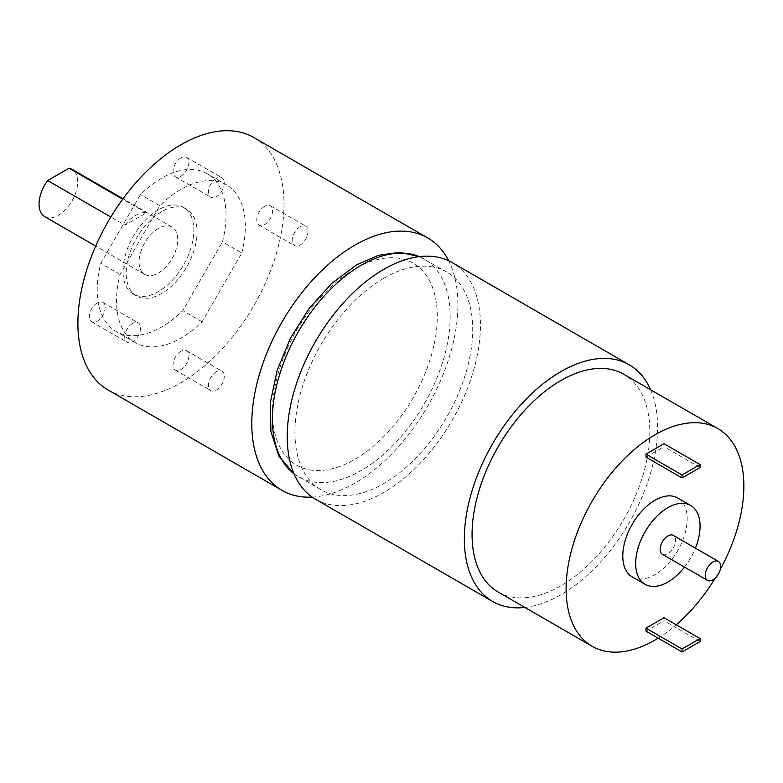 <?xml version="1.0" encoding="UTF-8"?>
<svg xmlns="http://www.w3.org/2000/svg" width="783" height="783" viewBox="0 0 783 783"><rect width="100%" height="100%" fill="white"/><g stroke="black" fill="none" stroke-linecap="round" stroke-linejoin="round"><path stroke-width="0.59" stroke-dasharray="3.92 2.94" d="M312.202 497.097A145.736 84.143 120 0 0 427.714 406.22A145.736 84.143 120 0 0 448.659 260.739M108.074 389.954A145.736 84.143 120 0 0 253.809 305.81A145.736 84.143 120 0 0 253.809 137.534M180.942 351.283A11.197 6.47 120 0 0 173.63 361.149A11.197 6.47 120 0 0 175.343 370.124A11.197 6.47 120 0 0 186.54 363.664A11.197 6.47 120 0 0 186.54 350.725A11.197 6.47 120 0 0 180.942 351.283M97.209 302.943A11.197 6.47 120 0 0 89.898 312.809A11.197 6.47 120 0 0 91.611 321.784A11.197 6.47 120 0 0 102.818 315.314A11.197 6.47 120 0 0 102.818 302.385A11.197 6.47 120 0 0 97.209 302.943M180.942 157.912A11.197 6.47 120 0 0 173.63 167.787A11.197 6.47 120 0 0 175.343 176.762A11.197 6.47 120 0 0 186.54 170.293A11.197 6.47 120 0 0 186.54 157.363A11.197 6.47 120 0 0 180.942 157.912M264.674 206.262A11.197 6.47 120 0 0 257.362 216.128A11.197 6.47 120 0 0 259.075 225.103A11.197 6.47 120 0 0 270.272 218.633A11.197 6.47 120 0 0 270.272 205.704A11.197 6.47 120 0 0 264.674 206.262M241.781 253.026A91.082 52.588 120 0 0 226.483 184.857A91.082 52.588 120 0 0 159.81 205.694L120.102 274.461A91.082 52.588 120 0 0 135.4 342.631A91.082 52.588 120 0 0 202.083 321.793L241.781 253.026L222.46 241.869A91.082 52.588 120 0 0 207.162 173.709A91.082 52.588 120 0 0 140.48 194.536L100.782 263.303A91.082 52.588 120 0 0 116.08 331.473A91.082 52.588 120 0 0 182.762 310.636L222.46 241.869M664.004 617.748L664.004 620.723L645.965 631.137M658.151 638.174A125.701 72.574 120 0 0 676.238 624.814M715.231 578.108A125.701 72.574 120 0 0 720.34 569.261M632.214 576.875A45.541 26.299 120 0 0 677.755 550.576A45.541 26.299 120 0 0 677.755 497.988M645.965 457.106L664.004 446.692L664.004 443.716M159.81 205.694L140.48 194.536M120.102 274.461L100.782 263.303M202.083 321.793L182.762 310.636M124.986 225.171A27.327 15.777 -60 0 1 135.665 215.296A27.327 15.777 -60 0 1 146.343 212.839L124.986 225.171L110.834 217.008M146.343 212.839L122.706 199.195M161.621 211.684A50.102 28.922 120 0 0 128.892 255.826A50.102 28.922 120 0 0 136.575 295.974A50.102 28.922 120 0 0 186.667 267.052A50.102 28.922 120 0 0 186.667 209.198A50.102 28.922 120 0 0 161.621 211.684M44.709 216.646A27.327 15.777 120 0 0 72.036 200.869A27.327 15.777 120 0 0 72.036 169.314M158.401 228.421A27.327 15.777 120 0 0 140.548 252.498A27.327 15.777 120 0 0 144.738 274.393A27.327 15.777 120 0 0 172.064 258.615A27.327 15.777 120 0 0 172.064 227.06A27.327 15.777 120 0 0 158.401 228.421M158.401 209.824A50.102 28.922 120 0 0 125.672 253.966A50.102 28.922 120 0 0 133.355 294.114A50.102 28.922 120 0 0 183.447 265.192A50.102 28.922 120 0 0 183.447 207.338A50.102 28.922 120 0 0 158.401 209.824M662.398 554.335A10.933 6.313 120 0 0 673.331 548.022A10.933 6.313 120 0 0 673.331 535.396M684.508 567.098A45.541 26.299 120 0 0 695.441 548.159M498.105 591.997A125.701 72.574 120 0 0 623.797 519.423A125.701 72.574 120 0 0 623.797 374.284M524.874 607.451A136.633 78.887 120 0 0 629.268 522.584A136.633 78.887 120 0 0 650.575 389.738M315.51 499.202A136.633 78.887 120 0 0 452.143 420.324A136.633 78.887 120 0 0 452.143 262.55M383.827 278.249A125.701 72.574 120 0 0 301.709 389.014A125.701 72.574 120 0 0 320.981 489.737A125.701 72.574 120 0 0 446.682 417.163A125.701 72.574 120 0 0 446.682 272.024A125.701 72.574 120 0 0 383.827 278.249M354.846 268.951A116.589 67.318 120 0 0 283.446 452.966A116.589 67.318 120 0 0 426.246 370.525A116.589 67.318 120 0 0 354.846 268.951M300.095 226.708A11.197 6.47 120 0 0 292.783 236.583A11.197 6.47 120 0 0 294.496 245.549A11.197 6.47 120 0 0 305.703 239.089A11.197 6.47 120 0 0 305.703 226.16A11.197 6.47 120 0 0 300.095 226.708M216.372 178.367A11.197 6.47 120 0 0 209.051 188.233A11.197 6.47 120 0 0 210.774 197.208A11.197 6.47 120 0 0 221.971 190.749A11.197 6.47 120 0 0 221.971 177.81A11.197 6.47 120 0 0 216.372 178.367M132.64 323.389A11.197 6.47 120 0 0 125.319 333.264A11.197 6.47 120 0 0 127.042 342.24A11.197 6.47 120 0 0 138.239 335.77A11.197 6.47 120 0 0 138.239 322.841A11.197 6.47 120 0 0 132.64 323.389M216.372 371.739A11.197 6.47 120 0 0 209.051 381.605A11.197 6.47 120 0 0 210.774 390.58A11.197 6.47 120 0 0 221.971 384.11A11.197 6.47 120 0 0 221.971 371.181A11.197 6.47 120 0 0 216.372 371.739M700.071 467.52L664.004 446.692M700.071 641.551L664.004 620.723M293.977 473.754A125.701 72.574 120 0 0 298.44 476.72A125.701 72.574 120 0 0 424.132 404.145A125.701 72.574 120 0 0 424.132 259.007A125.701 72.574 120 0 0 419.336 256.628M226.483 184.857L207.162 173.709M135.4 342.631L116.08 331.473M172.064 227.06L123.029 198.755M144.738 274.393L95.702 246.087M186.667 209.198L183.447 207.338M136.575 295.974L133.355 294.114M446.682 272.024L419.424 256.618M320.981 489.737L294.017 473.832M259.075 225.103L294.496 245.549M270.272 205.704L305.703 226.16M175.343 176.762L210.774 197.208M186.54 157.363L221.971 177.81M91.611 321.784L127.042 342.24M102.818 302.385L138.239 322.841M175.343 370.124L210.774 390.58M186.54 350.725L221.971 371.181"/><path stroke-width="1.17" d="M448.659 260.739A145.736 84.143 120 0 0 427.714 237.934A145.736 84.143 120 0 0 354.846 245.148A145.736 84.143 120 0 0 259.633 373.579A145.736 84.143 120 0 0 281.978 490.354A145.736 84.143 120 0 0 312.202 497.097M427.714 237.934L253.809 137.534A145.736 84.143 120 0 0 180.942 144.747A145.736 84.143 120 0 0 85.739 273.179A145.736 84.143 120 0 0 108.074 389.954L281.978 490.354M645.965 631.137L645.965 628.162L664.004 617.748L700.071 638.576L700.071 641.551L682.032 651.965L645.965 631.137M720.34 569.261A125.701 72.574 120 0 0 717.835 428.575A125.701 72.574 120 0 0 654.989 434.8A125.701 72.574 120 0 0 572.872 545.565A125.701 72.574 120 0 0 592.134 646.288A125.701 72.574 120 0 0 658.151 638.174M676.238 624.814A125.701 72.574 120 0 0 715.231 578.108M695.441 548.159A45.541 26.299 120 0 0 690.635 505.426L677.755 497.988A45.541 26.299 120 0 0 654.989 500.239A45.541 26.299 120 0 0 625.235 540.378A45.541 26.299 120 0 0 632.214 576.875L645.094 584.304A45.541 26.299 120 0 0 684.508 567.098M700.071 464.544L664.004 443.716L645.965 454.13L645.965 457.106L682.032 477.933L700.071 467.52L700.071 464.544L682.032 474.958L645.965 454.13M122.706 199.195L69.061 168.218L47.694 180.55A27.327 15.777 120 0 0 44.709 216.646L95.702 246.087M110.834 217.008L47.694 180.55M123.029 198.755L72.036 169.314A27.327 15.777 120 0 0 69.061 168.218M712.951 561.969A10.933 6.313 120 0 0 705.816 571.6A10.933 6.313 120 0 0 707.489 580.36A10.933 6.313 120 0 0 718.422 574.047A10.933 6.313 120 0 0 718.422 561.431A10.933 6.313 120 0 0 712.951 561.969M718.422 561.431L673.331 535.396A10.933 6.313 120 0 0 667.87 535.944A10.933 6.313 120 0 0 660.725 545.575A10.933 6.313 120 0 0 662.398 554.335L707.489 580.36M690.635 505.426A45.541 26.299 120 0 0 667.87 507.678A45.541 26.299 120 0 0 638.116 547.816A45.541 26.299 120 0 0 645.094 584.304M717.835 428.575L623.797 374.284A125.701 72.574 120 0 0 560.951 380.509A125.701 72.574 120 0 0 478.834 491.274A125.701 72.574 120 0 0 498.105 591.997L592.134 646.288M650.575 389.738A136.633 78.887 120 0 0 629.268 364.809A136.633 78.887 120 0 0 560.951 371.582A136.633 78.887 120 0 0 471.689 491.978A136.633 78.887 120 0 0 492.634 601.461A136.633 78.887 120 0 0 524.874 607.451M629.268 364.809L452.143 262.55A136.633 78.887 120 0 0 383.827 269.323A136.633 78.887 120 0 0 294.574 389.719A136.633 78.887 120 0 0 315.51 499.202L492.634 601.461M682.032 474.958L682.032 477.933M682.032 651.965L682.032 648.99L645.965 628.162M682.032 648.99L700.071 638.576M419.336 256.628A125.701 72.574 120 0 0 361.286 265.231A125.701 72.574 120 0 0 280.48 371.778A125.701 72.574 120 0 0 293.977 473.754M294.017 473.832L278.768 455.96L270.889 431.364L270.438 402.149L277.133 370.369L290.356 338.344L309.04 308.561L331.728 283.387L356.735 264.781L378.492 255.287L399.712 252.341L419.424 256.618"/></g></svg>
